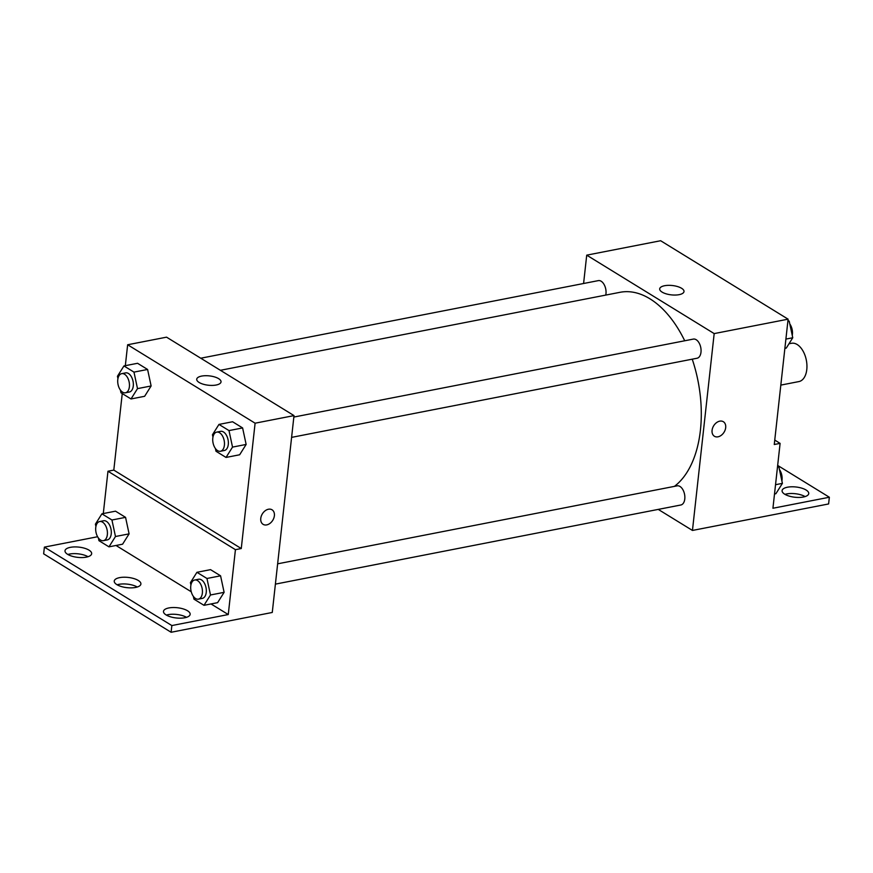 <?xml version="1.0" encoding="UTF-8"?>
<svg xmlns="http://www.w3.org/2000/svg" width="873" height="873" viewBox="0 0 873 873"><rect width="100%" height="100%" fill="white"/><g stroke="black" fill="none" stroke-linecap="round" stroke-linejoin="round"><path stroke-width="1.31" d="M780.822 385.102L798.948 381.566A19.501 11.36 -101 0 0 806.346 360.254A19.501 11.36 -101 0 0 791.473 343.285L788.985 343.776M583.59 283.496L586.721 255.156L660.643 240.73L788.101 319.169L774.264 444.51L780.102 443.375L772.932 508.25L829.35 497.239L828.608 503.95L692.453 530.446L658.242 509.396M605.753 295.085A9.756 5.675 -101 0 0 604.334 284.947A9.756 5.675 -101 0 0 598.311 280.626L200.757 358.214M586.721 255.156L714.179 333.595L692.453 530.446M275.399 584.124L680.864 504.987A9.756 5.675 -101 0 0 684.563 494.325A9.756 5.675 -101 0 0 677.121 485.846L277.647 563.816M291.604 437.373L697.058 358.236A9.756 5.675 -101 0 0 700.768 347.574A9.756 5.675 -101 0 0 693.326 339.095L293.841 417.065M674.414 486.37A102.392 59.615 -101 0 0 700.419 430.236A102.392 59.615 -101 0 0 692.224 359.174M684.716 340.776A102.392 59.615 -101 0 0 619.972 292.313L220.389 370.305M679.118 294.67A12.233 4.703 -173.7 0 1 666.164 293.841A12.233 4.703 -173.7 0 1 659.693 288.854A12.233 4.703 -173.7 0 1 672.363 285.526A12.233 4.703 -173.7 0 1 684.006 291.538A12.233 4.703 -173.7 0 1 679.118 294.67M714.179 333.595L788.101 319.169M719.745 421.157A8.534 6.111 -58.4 0 1 723.346 421.714A8.534 6.111 -58.4 0 1 724.088 432.19A8.534 6.111 -58.4 0 1 714.409 436.249A8.534 6.111 -58.4 0 1 712.608 428.01A8.534 6.111 -58.4 0 1 719.745 421.157M714.398 436.249A8.534 6.111 121.6 0 0 724.077 432.19A8.534 6.111 121.6 0 0 723.346 421.714M777.668 465.429L829.35 497.239M784.98 494.358A13.411 5.151 -173.7 0 1 805.113 496.584M774.755 440.079L780.102 443.375M803.378 497.021A13.411 5.151 -173.7 0 1 789.181 496.104A13.411 5.151 -173.7 0 1 782.088 490.648A13.411 5.151 -173.7 0 1 795.98 486.992A13.411 5.151 -173.7 0 1 808.736 493.583A13.411 5.151 -173.7 0 1 803.378 497.021M125.33 365.667L127.644 344.759L166.547 337.164L294.005 415.603L272.267 612.464L171.108 632.27L43.65 553.831L44.392 547.12L97.612 536.742M127.644 344.759L255.102 423.198L241.264 548.539L113.806 470.1L107.968 471.234L103.298 513.553M113.806 470.1L122.253 393.57M246.142 444.444L242.607 427.934L232.578 421.757L242.607 427.934L246.142 444.444L239.649 454.778L246.142 444.444L232.524 447.096L226.031 457.43L215.991 451.254L215.402 448.482M147.592 369.465L137.563 363.288L147.592 369.465L151.127 385.964L147.592 369.465L133.973 372.116L137.508 388.627L131.015 398.961L120.976 392.785L120.387 390.013M144.634 396.298L151.127 385.964L144.634 396.298L131.015 398.961M216.144 385.026A12.233 4.703 -173.7 0 1 203.191 384.196A12.233 4.703 -173.7 0 1 196.72 379.22A12.233 4.703 -173.7 0 1 209.389 375.892A12.233 4.703 -173.7 0 1 221.033 381.905A12.233 4.703 -173.7 0 1 216.144 385.026M255.102 423.198L294.005 415.603M268.437 509.243A8.534 6.111 -58.4 0 1 272.049 509.799A8.534 6.111 -58.4 0 1 272.78 520.275A8.534 6.111 -58.4 0 1 263.1 524.335A8.534 6.111 -58.4 0 1 261.3 516.085A8.534 6.111 -58.4 0 1 268.437 509.243M241.264 548.539L235.426 549.674L228.268 614.548L171.85 625.559L171.108 632.27M263.1 524.335A8.534 6.111 121.6 0 0 272.78 520.275A8.534 6.111 121.6 0 0 272.049 509.799M171.85 625.559L44.392 547.12M117.135 584.79A13.411 5.151 -173.7 0 1 137.268 587.016M166.383 615.094A13.411 5.151 -173.7 0 1 168.107 614.657A13.411 5.151 -173.7 0 1 186.516 617.32M67.887 554.486A13.411 5.151 -173.7 0 1 69.622 554.049A13.411 5.151 -173.7 0 1 88.02 556.712M235.426 549.674L107.968 471.234M125.559 517.351L115.52 511.174L125.559 517.351L129.095 533.861L125.559 517.351L111.94 520.002L115.476 536.513L108.972 546.847L98.944 540.671L98.354 537.899M122.591 544.195L129.095 533.861L122.591 544.195L108.972 546.847M220.574 575.82L210.535 569.643L220.574 575.82L224.11 592.331L220.574 575.82L206.956 578.483L210.491 594.982L203.987 605.316L193.959 599.151L193.369 596.379M217.606 602.665L224.11 592.331L217.606 602.665L203.987 605.316M228.268 614.548L211.026 603.952M191.252 591.774L116.011 545.472M135.544 587.453A13.411 5.151 -173.7 0 1 121.336 586.536A13.411 5.151 -173.7 0 1 114.243 581.08A13.411 5.151 -173.7 0 1 128.135 577.424A13.411 5.151 -173.7 0 1 140.902 584.015A13.411 5.151 -173.7 0 1 135.544 587.453M168.849 607.946A13.411 5.151 -173.7 0 1 183.057 608.863A13.411 5.151 -173.7 0 1 190.15 614.319A13.411 5.151 -173.7 0 1 176.259 617.975A13.411 5.151 -173.7 0 1 163.491 611.384A13.411 5.151 -173.7 0 1 168.849 607.946M70.364 547.338A13.411 5.151 -173.7 0 1 84.561 548.244A13.411 5.151 -173.7 0 1 91.654 553.711A13.411 5.151 -173.7 0 1 77.762 557.367A13.411 5.151 -173.7 0 1 65.006 550.765A13.411 5.151 -173.7 0 1 70.364 547.338M117.953 378.631L117.44 376.274L123.944 365.94L133.973 372.116M125.461 392.785L129.346 392.021A9.756 5.675 -101 0 0 133.056 381.359A9.756 5.675 -101 0 0 125.614 372.88L121.718 373.644A9.756 5.675 -101 0 0 117.79 379.646A9.756 5.675 -101 0 0 125.461 392.785A9.756 5.675 -101 0 0 129.16 382.123A9.756 5.675 -101 0 0 121.718 373.644M137.508 388.627L151.127 385.964M123.944 365.94L137.563 363.288M212.968 437.1L212.455 434.754L218.959 424.42L228.999 430.585L232.524 447.096M220.476 451.254L224.361 450.49A9.756 5.675 -101 0 0 228.071 439.839A9.756 5.675 -101 0 0 220.629 431.349L216.733 432.113A9.756 5.675 -101 0 0 212.805 438.115A9.756 5.675 -101 0 0 220.476 451.254A9.756 5.675 -101 0 0 224.175 440.592A9.756 5.675 -101 0 0 216.733 432.113M226.031 457.43L239.649 454.778M218.959 424.42L232.578 421.757M228.999 430.585L242.607 427.934M95.91 526.517L95.408 524.16L101.901 513.826L111.94 520.002M103.418 540.671L107.314 539.907A9.756 5.675 -101 0 0 111.013 529.256A9.756 5.675 -101 0 0 103.571 520.766L99.686 521.53A9.756 5.675 -101 0 0 95.757 527.532A9.756 5.675 -101 0 0 103.418 540.671A9.756 5.675 -101 0 0 107.128 530.009A9.756 5.675 -101 0 0 99.686 521.53M115.476 536.513L129.095 533.861M101.901 513.826L115.52 511.174M190.925 584.997L190.423 582.64L196.927 572.306L206.956 578.483M198.433 599.14L202.329 598.387A9.756 5.675 -101 0 0 206.028 587.725A9.756 5.675 -101 0 0 198.586 579.246L194.701 579.999A9.756 5.675 -101 0 0 190.772 586.001A9.756 5.675 -101 0 0 198.433 599.14A9.756 5.675 -101 0 0 202.143 588.478A9.756 5.675 -101 0 0 194.701 579.999M210.491 594.982L224.11 592.331M196.927 572.306L210.535 569.643M787.959 320.467L789.225 321.242L792.76 337.753L786.267 348.087L784.882 348.36M785.896 339.095L792.76 337.753M787.839 321.515L789.225 321.242M792.258 335.396A9.756 5.675 -101 0 0 789.825 324.014M777.592 466.073L778.869 466.859L782.404 483.358L775.901 493.703L774.515 493.965M775.54 484.701L782.404 483.369M777.472 467.12L778.869 466.859M781.892 481.012A9.756 5.675 -101 0 0 779.458 469.63"/></g></svg>
